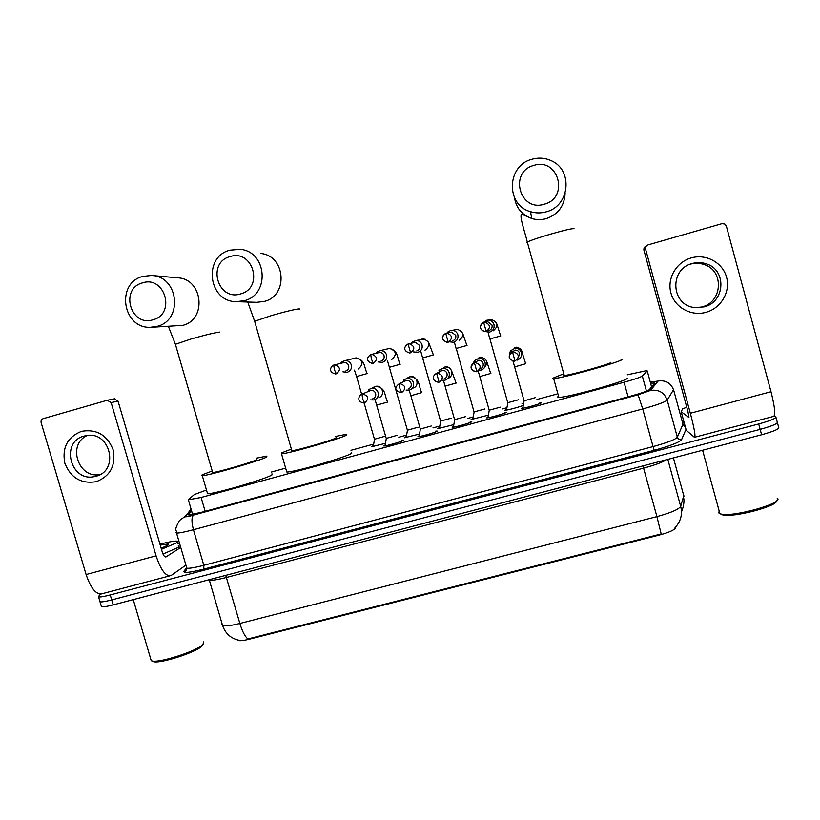 <?xml version="1.0" encoding="UTF-8"?>
<svg xmlns="http://www.w3.org/2000/svg" width="820" height="820" viewBox="0 0 820 820"><rect width="100%" height="100%" fill="white"/><g stroke="black" fill="none" stroke-linecap="round" stroke-linejoin="round"><path stroke-width="1.23" d="M401.646 440.36L403.225 440.412C402.487 441.406 386.025 446.141 383.862 445.988L384.908 445.127M435.789 431.074L437.367 431.105C436.916 432.037 420.137 436.845 417.892 436.691L418.907 435.84M470.208 421.705L471.787 421.726C471.643 422.577 454.495 427.476 452.189 427.322L453.183 426.472M504.905 412.265L506.473 412.265C506.647 413.054 489.13 418.036 486.742 417.882L487.726 417.031M539.878 402.743L541.446 402.722C541.948 403.44 524.031 408.524 521.571 408.36L522.555 407.519M385.226 443.394L371.521 446.777L373.172 445.69M419.235 434.087L404.465 437.767L406.084 436.691M453.521 424.688L437.644 428.696L439.243 427.62M488.084 415.207L471.08 419.553L472.668 418.477M522.924 405.623C515.298 408.155 509.251 409.733 504.761 410.338L506.35 409.262M206.466 490.001L194.32 494.583L188.108 499.841L201.115 497.473L624.061 382.243C634.475 379.342 640.563 377.272 642.326 376.031L647.226 370.927L646.662 370.609L627.239 374.832M237.287 639.877L237.872 640.41C239.727 641.025 243.632 640.604 249.587 639.139L659.649 534.968C668.935 532.457 674.245 530.099 675.577 527.895L675.977 526.624M556.8 394.071L536.936 399.494M523.406 403.194L522.053 403.563M506.637 407.776L501.994 409.047M472.955 416.98L467.328 418.518M439.53 426.113L432.939 427.907M406.371 435.164L398.817 437.234M373.459 444.163L350.97 450.303M285.647 468.148L271.44 472.033M775.986 417.411L777.216 421.941C778.344 423.417 772.655 425.887 760.16 429.372L111.704 599.922C105.667 601.48 101.772 602.126 100.04 601.839L99.753 600.896M221.841 624.143L222.589 625.568C225.295 626.367 231.055 625.66 239.87 623.466C242.269 631.39 244.954 636.556 247.906 638.954L661.176 533.933L656.912 516.62C670.822 512.838 678.745 509.425 680.672 506.37C682.619 514.519 680.733 521.602 675.044 527.598M777.432 422.751L778.651 427.261C779.789 428.788 774.111 431.289 761.616 434.764L113.17 604.893C107.133 606.451 103.238 607.077 101.495 606.769L101.208 605.795M191.695 511.28L188.303 514.488L188.682 514.95L201.341 512.336L631.154 395.998C641.609 393.098 647.687 390.966 649.399 389.613L654.688 383.135L650.639 383.104M774.295 415.945L775.781 416.621C776.889 418.046 771.2 420.496 758.695 423.971L110.239 594.951C104.191 596.519 100.306 597.165 98.574 596.909L99.353 595.187L101.147 594.059M682.66 423.11L684.177 422.71M777.216 421.941C778.344 423.417 772.655 425.887 760.16 429.372L111.704 599.922C105.667 601.48 101.772 602.126 100.04 601.839L101.495 606.769M691.27 257.91C706.133 253.554 722.738 262.636 726.571 277.283C730.63 291.869 720.934 308.279 706.02 312.307C691.157 316.54 674.747 307.459 670.903 292.935C666.845 278.472 676.346 262.041 691.27 257.91M704.134 306.885C725.187 302.108 726.92 269.903 706.358 263.856C701.756 262.308 697.092 262.185 692.367 263.486C668.792 269.021 671.108 305.87 695.042 307.582L704.134 306.885M690.368 264.142C695.001 262.892 699.573 263.015 704.072 264.542C724.347 270.497 722.645 302.242 701.889 306.946L697.307 307.746M686.248 430.315L694.437 437.306C695.811 436.927 694.448 428.911 690.337 413.259L645.617 249.259L643.956 250.305L687.939 411.548L688.964 417.564L681.174 411.732L686.248 430.315M694.847 437.193L773.322 416.468C775.771 415.812 774.992 407.56 771.005 391.724L726.356 226.094L724.798 224.034L721.918 223.675L648.138 244.872C646.109 245.672 645.268 247.138 645.617 249.259M643.956 250.305C643.608 248.265 644.407 246.83 646.355 246.01M685.407 407.776L682.619 408.801L681.174 411.732M777.165 498.129C785.242 502.773 732.783 517.605 721.005 514.007L718.863 512.992L719.15 510.983M686.566 406.494L686.319 405.623M687.929 411.517L687.683 410.605M776.673 500.805C777.35 506.37 732.496 517.994 722.543 514.878L720.483 513.904M533.687 165.455C508.584 172.005 519.778 212.441 544.367 204.17C569.572 197.774 558.389 157.02 533.687 165.455M546.315 211.785C541.005 213.302 535.747 213.272 530.53 211.673C505.673 205.195 506.555 165.65 531.832 159.305C538.473 157.399 544.91 157.85 551.132 160.669C573.364 169.863 569.849 206.076 546.315 211.785M564.068 374.842L563.432 375.355L564.242 375.468C569.951 375.427 613.668 363.086 610.808 362.317M620.812 359.17L621.939 359.252C626.644 360.257 561.936 378.532 553.643 378.553L552.454 378.368L563.073 374.043M627.095 378.02C631.964 379.65 567.297 397.915 558.84 397.3L557.61 396.982L558.512 396.132M229.979 256.619C206.568 262.697 217.802 301.606 240.69 293.867C264.183 287.933 252.96 248.747 229.979 256.619M244.36 300.694L236.191 301.678C208.423 301.739 202.806 256.957 229.846 250.192L240.055 249.321C266.889 251.32 270.415 294.462 244.36 300.694M291.674 450.129L291.828 450.662C296.276 450.692 333.279 440.022 336.159 437.88L336.026 437.419M335.739 436.383L346.101 434.374L346.604 435.01C342.791 438.034 287.994 453.86 281.516 453.788L281.383 452.947L291.387 449.114M351.534 452.312L351.77 453.142C348.111 456.699 293.375 472.597 286.754 472.002L286.467 470.987M142.393 282.91C119.464 288.865 130.698 327.323 153.104 319.738C176.126 313.937 164.892 275.192 142.393 282.91M157.255 326.339L150.244 327.323C122.467 328.451 115.692 283.177 142.731 276.412L151.505 275.458C178.555 276.166 183.434 320.077 157.255 326.339M256.352 458.175L266.838 456.094L266.818 456.955C260.924 460.481 208.28 475.764 202.304 475.672C200.951 475.743 201.125 475.374 202.817 474.565L212.206 471.018M271.953 473.806L271.994 474.903C266.254 478.931 213.661 494.306 207.552 493.732L207.275 492.779M212.493 472.012L212.636 472.515C216.736 472.566 252.283 462.254 256.568 459.774M507.754 402.692L518.619 399.76M485.245 331.608L489.724 332.069C493.189 330.706 494.603 328.195 493.968 324.525C493.035 321.809 491.149 320.333 488.289 320.077L486.434 320.312L483.062 322.731M488.945 330.542C491.457 329.548 492.492 327.723 492.02 325.058L487.89 321.829L486.157 322.137M474.042 411.927L484.825 408.985M449.309 341.837L453.655 342.258C457.099 340.905 458.493 338.404 457.857 334.744C456.904 331.987 454.967 330.511 452.056 330.316L450.375 330.552L447.002 333.002M452.681 340.792C455.182 339.808 456.197 337.994 455.735 335.339L451.502 332.12L449.678 332.52M440.586 421.101L451.297 418.149M413.536 351.923L417.903 352.354C421.306 351.011 422.689 348.52 422.044 344.892C421.06 342.083 419.102 340.618 416.15 340.474L412.347 341.919L411.22 343.221M416.734 350.95C419.204 349.976 420.209 348.172 419.737 345.538L415.443 342.329L413.68 342.739M420.793 351.442L440.647 421.265L439.376 428.47M407.386 430.203L418.026 427.23M378.082 361.928L382.438 362.378C385.81 361.036 387.183 358.565 386.538 354.947C385.523 352.108 383.534 350.642 380.552 350.55L377.077 351.841L375.744 353.328M381.074 361.036C383.524 360.062 384.518 358.268 384.047 355.644C383.319 353.574 381.864 352.508 379.691 352.446L378.02 352.856M387.511 360.8L407.437 430.356L406.177 437.552M374.433 439.233L385.01 436.25M342.934 371.849L347.26 372.311C350.611 370.988 351.964 368.529 351.308 364.92C350.284 362.061 348.274 360.595 345.271 360.544L342.073 361.702L340.587 363.332M345.712 371.029C348.141 370.066 349.125 368.282 348.654 365.669C347.905 363.578 346.44 362.522 344.256 362.491L342.678 362.881M363.926 402.292L374.494 439.387L373.243 446.551M535.265 397.659L524.103 400.826L522.77 408.237M524.031 400.652L514.632 366.888L525.825 363.711M517.102 360.154C520.587 358.801 522.012 356.29 521.376 352.631C520.362 349.74 518.322 348.254 515.247 348.172L510.409 350.847L509.384 355.019M518.271 357.807L519.583 353.317C518.845 351.206 517.348 350.13 515.114 350.078L511.208 352.774M489.181 410.195L500.323 407.171M478.941 370.445L480.899 370.23C484.353 368.887 485.758 366.396 485.122 362.747C484.087 359.816 482.006 358.34 478.89 358.309L474.565 360.523L473.294 363.209M480.079 368.918C482.58 367.944 483.605 366.14 483.144 363.485C482.385 361.353 480.868 360.277 478.603 360.267L477.701 360.421M479.741 376.472L489.243 410.369L487.931 417.759M454.598 419.655L465.657 416.621M441.98 380.285L444.993 380.224C448.417 378.891 449.811 376.411 449.165 372.782C448.109 369.82 446.008 368.344 442.872 368.375L438.946 370.25L439.551 371.655M443.979 378.973C446.459 378.01 447.474 376.206 447.002 373.571C446.234 371.409 444.696 370.343 442.41 370.373L439.807 371.511M420.291 429.055L431.269 426.01M406.095 390.105L409.385 390.135C412.778 388.813 414.151 386.343 413.516 382.735C412.429 379.742 410.307 378.286 407.161 378.348L403.583 379.988L403.922 381.433M408.175 388.946C410.635 387.993 411.64 386.199 411.168 383.575C410.379 381.402 408.832 380.336 406.535 380.388L404.393 381.208M410.84 395.619L420.352 429.229L419.071 436.568M386.24 438.382L397.157 435.317M370.599 399.873L374.074 399.965C377.436 398.653 378.799 396.203 378.143 392.595C377.046 389.592 374.924 388.147 371.757 388.239L368.477 389.684L368.59 391.212M372.669 398.838C375.109 397.884 376.093 396.101 375.632 393.487C374.822 391.304 373.274 390.248 370.978 390.32L369.143 390.966M81.487 431.34C96.545 428.798 107.082 434.938 113.119 449.729C116.03 465.391 110.433 476.041 96.329 481.678C81.323 484.118 70.838 477.988 64.852 463.3C61.889 447.74 67.445 437.08 81.487 431.34M95.96 476.246C119.32 470.905 110.669 431.422 86.971 435.492L84.122 436.076C60.229 441.775 70.233 481.986 94.167 476.656L95.96 476.246M177.714 543.67L179.498 543.188M185.914 565.144L171.144 575.496C165.927 576.849 160.915 570.3 156.087 555.847L111.141 402.579L107.164 400.283L43.204 418.661C41.441 419.368 40.754 420.701 41.143 422.659L86.1 574.533L156.087 555.847M169.576 575.906L102.48 593.629C96.463 595.197 90.999 588.832 86.1 574.533M100.296 474.442L100.194 474.462C78.289 479.433 66.727 443.876 87.545 435.43M114.134 398.879L118.049 401.134L162.257 552.003C163.446 555.601 164.707 557.241 166.019 556.913L180.748 547.432M203.216 644.182L202.13 645.924C196.656 652.125 160.525 663.872 153.483 661.668L152.089 660.992M203.688 641.865L202.94 644.458C197.23 650.926 159.346 663.236 151.997 660.941L151.239 660.715L150.675 658.778M159.951 544.152C168.756 541.907 174.424 540.882 176.966 541.097C178.227 541.272 178.012 541.897 176.32 542.963L161.458 549.297M178.319 545.741C179.59 545.935 179.385 546.581 177.694 547.668L162.995 554.033M160.238 545.115L168.325 543.937L167.762 545.259L161.161 548.262M651.603 386.917L647.226 370.927M659.649 534.968L659.475 534.332M675.577 527.895L675.393 527.239M249.587 639.139L249.413 638.544M646.467 391.15L642.326 376.031M628.069 396.829L624.061 382.243M205.143 511.301L201.115 497.473M667.798 459.374L680.672 506.37L683.818 495.505M683.921 496.264L673.425 457.898M225.736 575.363L239.87 623.466L656.912 516.62L643.587 468.138L226.484 577.454C217.669 579.72 211.949 580.611 209.336 580.14L208.69 579.832M761.616 434.764L758.695 423.971M113.17 604.893L110.239 594.951M666.465 459.723C662.57 462.265 654.944 465.073 643.587 468.138L642.982 465.883M191.419 510.327L184.849 516.487C184.449 517.164 187.349 516.692 193.551 515.062L638.083 394.779L650.311 390.484L657.865 381.095L650.352 382.069M187.288 514.202L191.009 508.933M685.991 429.383L681.574 439.653C679.37 442.339 670.268 445.885 654.257 450.282L203.811 569.111C189.686 572.668 183.096 573.334 184.028 571.099L186.355 568.127M673.568 389.674L667.193 400.119L677.33 437.214L682.988 424.165M650.311 390.484L650.537 390.433C658.726 389.285 664.272 392.513 667.193 400.119C665.082 402.066 656.922 405.008 642.726 408.944L653.058 446.592C667.234 442.697 675.332 439.571 677.33 437.214C678.078 439.13 679.483 439.95 681.574 439.653M657.865 381.095L658.081 381.044C665.727 379.957 670.914 382.96 673.64 390.053L683.091 424.668L685.315 426.892M186.437 566.897L186.816 568.198C189.389 568.547 195.047 567.583 203.811 565.308L653.058 446.592L654.257 450.282M193.551 515.062L638.083 394.779L642.726 408.944L193.438 529.73L203.811 565.308L203.811 569.111M184.028 571.099L184.582 571.704C185.238 572.503 185.976 571.335 186.816 568.198L176.546 533.061C177.028 529.156 173.082 532.221 179.457 520.495C188.128 514.232 181.343 518.804 193.52 515.073C191.501 517.154 191.47 522.043 193.438 529.73C184.674 532.057 179.047 533.164 176.546 533.061L176.034 532.293M690.337 413.259L771.005 391.724M514.499 197.702C516.19 208.013 521.92 214.942 531.678 218.479C536.536 219.965 541.436 220.006 546.376 218.602C558.184 214.317 564.426 205.912 565.103 193.366M527.496 242.73L526.686 242.607L527.311 242.054C530.735 240.342 538.422 237.718 550.384 234.182C565.072 229.989 572.975 228.196 574.082 228.78M254.815 321.86L254.651 321.276L271.728 315.474C285.842 311.446 295.046 309.253 299.32 308.894L299.464 309.396M236.959 301.698L256.752 302.324L264.399 301.401C288.784 295.589 285.524 255.307 260.432 253.441M152.571 327.231L182.798 325.366C207.337 319.513 202.837 278.482 177.489 277.816L152.223 275.52M175.572 344.861L175.408 344.308L191.05 339.008C205 335.031 214.553 332.725 219.709 332.1M486.188 331.444C490.883 327.774 490.514 324.73 485.081 322.321L483.687 322.506C478.972 326.237 479.382 329.281 484.897 331.618L486.188 331.444L483.687 322.506M488.074 332.295L489.817 338.998L500.825 335.903M488.218 330.255L488.802 330.583M493.23 330.829C498.703 326.145 498.14 322.414 491.528 319.605L488.289 320.077M448.232 342.176C452.906 338.445 452.496 335.421 446.992 333.094L445.742 333.268C441.047 337.061 441.498 340.085 447.074 342.34L448.232 342.176L445.701 333.299L451.502 332.12M454.341 342.032L456.104 348.5L467.031 345.415M459.128 340.464C464.571 335.718 463.956 331.987 457.273 329.281L455.674 329.507M410.615 352.805C415.258 349.043 414.807 346.03 409.262 343.775L408.073 343.98L410.615 352.805L409.549 352.969C402.968 350.981 403.788 346.532 408.073 343.98L415.443 342.329M424.944 350.13L425.283 350.017C430.715 345.22 430.049 341.51 423.294 338.896L421.849 339.111M422.782 357.899L433.493 354.865M373.325 363.342C377.938 359.549 377.456 356.556 371.88 354.363L370.763 354.568L371.419 359.119L373.325 363.342L372.352 363.506C366.356 361.179 365.822 358.207 370.763 354.568L379.691 352.446M391.376 359.611L391.714 359.498C397.116 354.66 396.408 350.97 389.602 348.428L388.27 348.633M389.572 367.257L400.221 364.234M336.354 373.797C340.935 369.974 340.423 366.991 334.827 364.859L333.781 365.064L334.314 369.625L336.354 373.797L335.452 373.951C326.903 371.767 331.752 365.443 333.781 365.064L344.256 362.491M354.476 370.117L356.536 376.544L367.206 373.541M358.073 369.02L358.401 368.908C363.762 364.039 363.034 360.359 356.198 357.889L354.968 358.094M515.021 361.026C519.818 357.141 519.337 354.107 513.587 351.913L512.531 352.077C507.734 356.034 508.246 359.068 514.089 361.179L515.011 361.026L512.531 352.108L515.114 350.078M514.601 366.786L513.023 361.138M521.1 356.69C523.344 351.462 521.674 348.305 516.077 347.208L514.345 347.547M476.912 371.634C481.668 367.719 481.155 364.695 475.364 362.573L474.421 362.727C469.645 366.714 470.198 369.728 476.071 371.778L476.912 371.634L474.401 362.758L478.603 360.267M484.097 368.067C488.546 362.665 487.398 359.006 480.674 357.089L479.085 357.417M478.183 371.06L479.772 376.575L490.883 373.418M439.13 382.14C443.856 378.204 443.312 375.201 437.49 373.131L436.609 373.315L439.13 382.14L438.362 382.284C431.699 380.828 432.058 375.857 436.609 373.315L442.41 370.373M445.157 386.087L456.227 383.042M447.997 378.338C454.362 376.452 452.168 366.068 445.578 366.899L444.102 367.206M440.422 371.04L440.289 371.562M401.677 392.565C406.371 388.608 405.797 385.615 399.965 383.606L399.145 383.78L399.883 388.444L401.677 392.565M413.29 388.003C419.655 386.107 417.359 375.693 410.779 376.616L409.405 376.913M409.159 390.197L410.871 395.711L421.839 392.585M407.97 377.651L410.779 376.616C420.66 379.035 418.087 385.359 421.695 392.554M406.535 380.388L399.145 383.78C394.154 387.798 394.758 390.771 400.98 392.708L401.646 392.575M364.551 402.897C369.205 398.92 368.61 395.957 362.778 393.989L362.01 394.164L362.614 398.838L364.551 402.897M376.79 405.08L387.727 402.056M378.871 397.587C385.226 395.701 382.837 385.256 376.267 386.261L374.976 386.548M373.879 387.071L373.1 387.645M370.978 390.32L362.01 394.164C359.703 394.533 355.265 401.544 363.906 403.03L364.5 402.917M118.049 401.134L111.141 402.579M192.618 514.437L188.477 500.22M239.112 640.287C230.963 638.534 225.449 633.634 222.589 625.568L209.213 579.699M681.461 511.639C681.543 512.274 685.171 503.039 683.531 497.473M654.329 383.565L654.104 382.745M638.083 394.779L650.537 390.433L658.275 380.808L663.667 380.675M98.574 596.909L100.04 601.839M186.335 568.414L184.305 571.007M706.358 263.856L704.072 264.542M702.596 450.252L719.888 513.658M722.543 514.878L721.005 514.007M564.242 375.468L527.311 242.054C524.308 229.897 519.152 215.916 521.694 214.163L531.678 218.479L530.53 211.673M553.643 378.553L558.84 397.3M281.516 453.788L286.754 472.002M291.828 450.662L254.651 321.276L247.742 302.037M202.304 475.672L207.552 493.732M212.636 472.515L175.408 344.308L168.469 326.596M487.89 321.829L483.667 322.526C479.495 324.423 478.552 329.773 484.897 331.618M507.816 402.856L506.514 410.123M507.805 402.856L489.97 338.978M497.074 324.71L500.661 335.933M474.103 412.091L472.812 419.327M474.083 412.091L456.248 348.469M452.056 330.316L458.247 329.373M462.777 333.566L466.877 345.445M448.212 332.736L447.874 331.977M447.074 342.34C441.273 339.808 440.822 336.794 445.701 333.299M416.15 340.474L425.037 339.142M428.532 342.145L433.37 354.886M412.583 342.904L412.347 341.919M380.552 350.55L389.602 348.428C398.612 350.97 396.747 357.13 400.119 364.244M377.159 352.979L377.077 351.841M361.661 394.297L356.608 376.544M345.271 360.544L356.198 357.889C365.382 360.164 363.772 366.458 367.124 373.541M341.971 362.983L342.073 361.702M515.247 348.172L516.077 347.208L517.451 347.311M522.268 352.856L525.64 363.711M511.618 352.026L510.409 350.847M514.089 361.179C508.144 359.047 507.621 356.023 512.531 352.108M478.89 358.309L480.674 357.089L482.611 357.294M486.854 361.866L490.708 373.397M475.477 361.876L474.565 360.523M476.071 371.778C469.522 370.466 469.839 365.084 474.401 362.758M442.872 368.375L445.578 366.899L448.304 367.329M451.512 370.589L456.063 383.012M454.669 419.84L453.368 427.199M454.649 419.84L443.466 380.449M371.757 388.239L376.267 386.261C386.343 388.434 384.016 394.871 387.604 402.015M386.302 438.546L385.031 445.854M386.292 438.546L375.037 399.606M107.748 400.18L114.708 398.766M94.167 476.656L100.194 474.462M167.546 545.382L168.325 543.937M133.25 599.625L151.239 660.715M153.483 661.668L151.997 660.941"/></g></svg>
